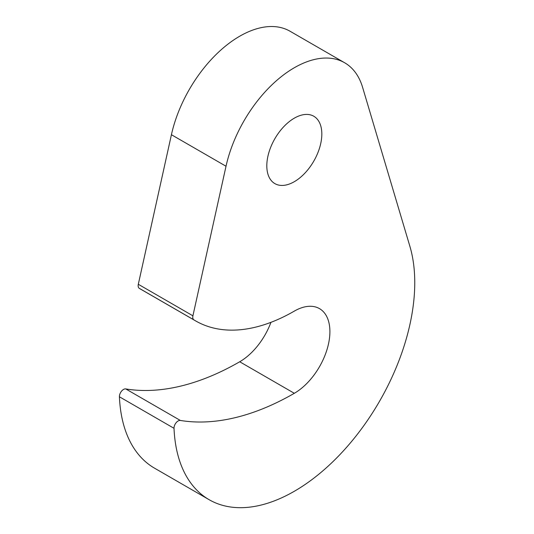 <?xml version="1.0" encoding="UTF-8"?>
<svg xmlns="http://www.w3.org/2000/svg" width="534" height="534" viewBox="0 0 534 534"><rect width="100%" height="100%" fill="white"/><g stroke="black" fill="none" stroke-linecap="round" stroke-linejoin="round"><path stroke-width="0.8" d="M294.321 181.687A38.902 22.461 120 0 0 319.733 147.404A38.902 22.461 120 0 0 313.772 116.232A38.902 22.461 120 0 0 294.321 118.161A38.902 22.461 120 0 0 268.902 152.444A38.902 22.461 120 0 0 274.87 183.616A38.902 22.461 120 0 0 294.321 181.687M294.321 491.273A170.326 98.336 120 0 0 409.898 246.368L362.613 87.382A100.646 58.106 120 0 0 344.644 62.758A100.646 58.106 120 0 0 226.022 166.241L192.914 315.814A5.807 3.351 120 0 0 193.902 319.873A197.42 113.982 120 0 0 195.611 320.894A197.42 113.982 120 0 0 294.321 311.115A50.323 29.056 -60 0 1 319.479 308.625A50.323 29.056 -60 0 1 327.195 348.949A50.323 29.056 -60 0 1 294.321 393.298A298.065 172.088 -60 0 1 180.338 420.445A5.807 3.351 120 0 0 176.066 422.794A5.807 3.351 120 0 0 174.017 428.308A170.326 98.336 120 0 0 209.161 499.711A170.326 98.336 120 0 0 294.321 491.273M270.945 322.336A50.323 29.056 -60 0 1 239.713 361.765A298.065 172.088 -60 0 1 125.737 388.919A5.807 3.351 120 0 0 121.458 391.268A5.807 3.351 120 0 0 119.416 396.782A170.326 98.336 120 0 0 154.553 468.184L209.161 499.711M344.644 62.758L290.035 31.232A100.646 58.106 120 0 0 171.421 134.715L138.306 284.288A5.807 3.351 120 0 0 139.294 288.347A197.42 113.982 120 0 0 141.003 289.368L195.611 320.894M174.017 428.308L119.416 396.782M180.338 420.445L125.737 388.919M226.022 166.241L171.421 134.715M192.914 315.814L138.306 284.288M193.902 319.873L139.294 288.347M294.321 393.298L239.713 361.765"/></g></svg>
